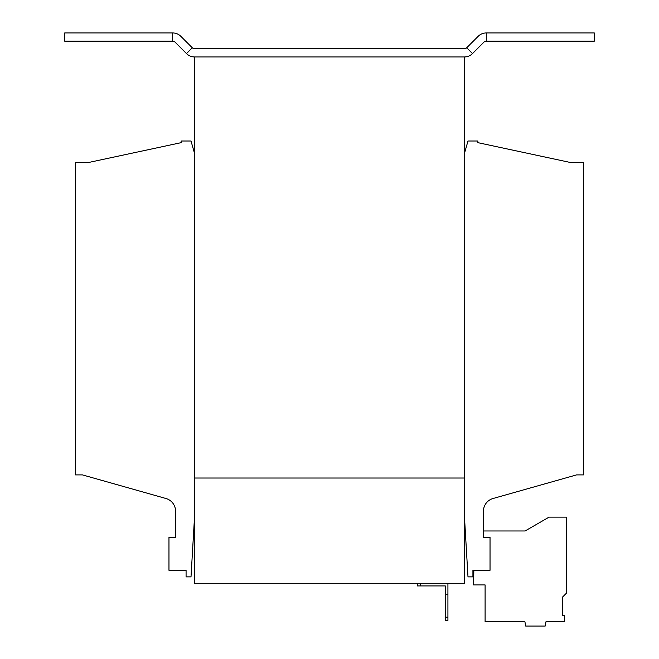 <?xml version="1.0" encoding="UTF-8"?>
<svg xmlns="http://www.w3.org/2000/svg" width="659" height="659" viewBox="0 0 659 659"><rect width="100%" height="100%" fill="white"/><g stroke="black" fill="none" stroke-linecap="round" stroke-linejoin="round"><path stroke-width="0.99" d="M447.922 583.289L447.922 620.465L445.295 620.465L445.295 585.925L417.328 585.925L417.328 583.289M420.623 583.289L420.623 585.925M447.922 594.146L445.295 594.146M445.295 617.17L447.922 617.17M464.373 583.289L194.627 583.289L194.627 478.022L464.373 478.022L194.627 478.022L194.627 56.962L464.373 56.962L464.373 583.289M464.373 474.9L464.702 520.948L467.989 576.872L472.923 576.872L472.923 570.29L490.032 570.29L490.032 537.398L483.451 537.398L483.451 511.079A13.155 13.155 0 0 1 493.031 498.509L576.543 474.9L583.454 474.9L583.454 162.394L569.961 162.394L477.857 142.657L477.857 141.01L467.989 141.01L464.702 152.526L464.373 162.394M194.627 162.394L194.298 152.526L191.011 141.01L181.143 141.01L181.143 142.657L89.039 162.394L75.546 162.394L75.546 474.9L82.457 474.9L165.969 498.509A13.155 13.155 0 0 1 175.549 511.079L175.549 537.398L168.968 537.398L168.968 570.29L186.077 570.29L186.077 576.872L191.011 576.872L194.298 520.948L194.627 474.9M464.373 56.962A11.516 11.516 0 0 0 472.511 53.593L483.961 42.135A3.287 3.287 0 0 1 486.293 41.171L594.303 41.171L594.303 32.95L486.293 32.95A11.516 11.516 0 0 0 478.154 36.319L466.696 47.777A3.287 3.287 0 0 1 464.373 48.741L194.627 48.741A3.287 3.287 0 0 1 192.304 47.777L180.846 36.319A11.516 11.516 0 0 0 172.707 32.95L64.697 32.95L64.697 41.171L172.707 41.171A3.287 3.287 0 0 1 175.039 42.135L186.489 53.593A11.516 11.516 0 0 0 194.627 56.962M473.837 570.29L473.582 584.928L485.098 584.928L485.098 621.775L524.926 621.775L525.684 626.05L545.199 626.05L545.949 621.775L564.524 621.775L564.524 615.671L562.564 615.671L562.564 597.054L566.509 593.108L566.509 517.126L549.079 517.126L525.066 530.981L483.451 530.981M562.564 615.671L562.564 597.054M472.511 53.593L466.696 47.777M486.293 41.171L486.293 32.95M186.489 53.593L192.304 47.777M172.707 41.171L172.707 32.95"/></g></svg>
